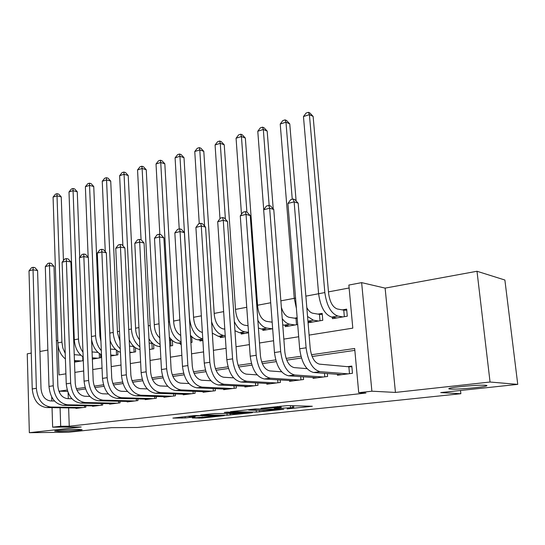 <?xml version="1.0" encoding="UTF-8"?>
<svg xmlns="http://www.w3.org/2000/svg" width="545" height="545" viewBox="0 0 545 545"><rect width="100%" height="100%" fill="white"/><g stroke="black" fill="none" stroke-linecap="round" stroke-linejoin="round"><path stroke-width="0.82" d="M287.092 408.886L312.319 406.263L287.535 405.596L261.055 408.341L279.871 407.367L281.104 407.633L274.19 408.593L292.604 407.64L293.762 407.892L287.092 408.886M78.058 429.358C70.482 429.392 55.372 430.516 54.67 431.095L58.996 431.422C66.66 431.368 81.3 430.271 82.145 429.692L78.058 429.358M485.554 385.267C479.586 384.654 452.187 387.025 449.237 388.394C448.344 388.735 448.733 388.96 450.408 389.069C456.758 389.607 483.068 387.338 486.46 385.942C487.353 385.615 487.053 385.39 485.554 385.267M192.29 417.988L202.318 418.035L224.336 415.644L194.62 415.556L172.881 418.097L185.232 417.954L195.11 416.843L188.808 416.55L199.94 415.685L218.238 415.998L192.29 417.988M68.622 407.898L69.256 426.224L60.693 426.265L52.647 427.171L52.041 407.646M517.75 384.382L490.057 382.025L476.998 271.26L504.881 280.021L517.75 384.382L440.721 392.584L460.866 393.722L137.367 427.484L111.412 427.668L68.636 432.226L29.341 432.696L81.164 426.994L52.647 427.171M476.998 271.26L385.124 288.121L395.452 392.427L490.057 382.025M395.452 392.427L371.888 391.201L358.719 392.686L354.672 348.493L311.481 354.741M69.256 426.224L365.947 393.034L358.719 392.686M256.334 412.115L283.802 409.302L254.971 408.968L230.446 411.693L256.334 412.115L256.218 410.44M252.437 412.694L227.102 415.236L200.724 414.936L214.505 413.56L228.471 413.485L235.787 412.647L224.336 412.436L227.054 412.136L252.417 412.47M31.256 353.092L27.25 353.828L29.341 432.696M115.417 349.27L114.614 349.413M133.484 346.136L132.183 346.361M152.123 342.9L150.297 343.214M171.362 339.562L169.495 339.882M191.22 336.115L190.512 336.238M272.166 322.061L271.812 322.122M297.154 317.721L294.498 318.185M308.361 321.366L308.477 322.722L322.776 320.31L322.184 313.382L317.987 314.111M337.362 374.313L337.444 375.205L352.479 373.298L351.825 366.083L347.417 366.669M313.014 377.474L313.082 378.305L327.593 376.459L327.347 373.55M289.504 380.519L289.565 381.289L303.579 379.511L303.361 376.813M266.798 383.455L266.852 384.177L280.389 382.454L280.198 379.947M244.848 386.296L244.889 386.964L257.976 385.301L257.805 382.958M223.614 389.035L223.654 389.661L236.312 388.054L236.162 385.86M203.067 391.678L203.108 392.271L215.357 390.717L215.221 388.66M183.174 394.239L183.209 394.798L195.069 393.292L194.953 391.358M163.909 396.719L163.936 397.25L175.429 395.786L175.327 393.96M145.229 399.124L145.256 399.621L156.395 398.204L156.306 396.481M127.121 401.447L127.148 401.924L137.946 400.548L137.865 398.92M109.559 403.702L109.579 404.152L120.057 402.823L119.982 401.277M92.507 405.889L92.527 406.318L102.692 405.03L102.637 403.559M354.843 350.381L312.122 356.498M301.446 358.024L286.745 360.129M276.22 361.635L262.302 363.631M251.919 365.116L238.744 367.003M228.498 368.468L216.011 370.259M205.901 371.704L194.068 373.4M184.094 374.824L172.874 376.431M163.037 377.842L152.396 379.361M142.681 380.757L132.592 382.202M123 383.571L113.428 384.94M103.959 386.296L94.878 387.597M85.531 388.939L76.913 390.172M68.098 392.591L68.309 398.654M85.79 405.766L85.844 407.169L75.966 408.423L75.953 408.014M349.12 287.992L328.478 291.875M344.345 316.679L343.759 310.153L337.287 308.967C332.729 307.298 329.841 302.087 328.608 293.346L313.13 116.419L309.403 114.648L303.463 116.555L318.607 293.741L305.868 296.139M296.119 200.989L289.763 123.885L285.962 122.182L280.225 124.028L294.259 298.333L280.866 300.847M270.702 302.761L257.553 305.241M246.749 307.278L235.508 309.397M223.641 311.631L214.199 313.409M201.35 315.834L193.584 317.292M179.83 319.888L173.63 321.053M159.031 323.805L154.31 324.697M138.934 327.593L135.589 328.219M119.491 331.258L117.441 331.639M100.675 334.8L99.844 334.957M79.727 257.363L77.261 191.779L73.044 190.675L68.997 191.983L74.304 339.773L73.691 339.882M332.348 317.21L332.477 318.675L347.294 316.182L346.654 309.131L342.308 309.887M285.192 325.365L285.287 326.625L297.699 324.534M262.799 329.221L262.888 330.399L272.67 328.751M241.149 332.947L241.224 334.051L248.554 332.811M220.2 336.544L220.262 337.58L225.303 336.728M199.92 340.019L199.974 340.993L202.869 340.509M191.704 336.592L192.044 342.335L190.886 342.526M180.272 343.384L180.327 344.304L181.219 344.154M172.356 340.489L172.642 345.598L169.836 346.075M153.601 344.188L153.84 348.766L149.494 349.502M135.405 347.717L135.603 351.838L129.819 352.813M117.754 351.082L117.918 354.822L110.778 356.021M100.614 354.305L100.75 357.711L92.343 359.128M74.488 362.132L83.296 360.654M460.866 393.722L460.505 390.479M47.865 350.04L39.928 351.498M56.401 340.788L57.756 340.53M309.097 335.1L352.806 328.138L348.855 285.062L361.642 282.63L371.888 391.201M385.124 288.121L361.642 282.63M51.836 400.97L51.714 396.992M67.219 390.036L59.541 391.147L59.596 392.85M60.086 407.769L60.693 426.265M300.935 356.26L286.105 358.406M275.716 359.904L261.668 361.935M251.422 363.42L238.104 365.341M228.001 366.805L215.377 368.624M205.41 370.069L193.434 371.799M183.611 373.216L172.247 374.858M162.553 376.261L151.769 377.821M142.204 379.204L131.965 380.683M122.523 382.045L112.808 383.448M103.489 384.797L94.258 386.132M85.061 387.461L76.3 388.728M58.049 345.353L59.01 374.926L65.904 373.829M74.856 372.399L83.685 370.995M92.759 369.551L102.044 368.073M111.235 366.608L121.01 365.048M130.323 363.57L140.617 361.928M150.052 360.429L160.884 358.699M170.449 357.179L181.86 355.36M191.554 353.814L203.571 351.9M213.402 350.34L226.066 348.323M236.04 346.736L249.392 344.603M259.502 342.996L273.576 340.754M283.836 339.119L298.687 336.755M67.655 391.426L59.541 391.147M293.598 405.814L294.143 405.759M278.699 409.67L257.185 409.111L248.649 410.078L265.142 410.583L278.699 409.67M235.862 413.791L247.123 412.899L236.843 412.824L229.547 413.655L235.862 413.791M343.759 310.153L346.756 310.262M303.463 116.555L306.072 113.074L308.443 112.304L309.403 114.648L324.834 292.57L318.607 293.741C320.453 306.896 324.82 314.683 331.714 317.108L336.769 317.953M324.834 292.57C326.693 305.779 331.053 313.607 337.914 316.052L342.941 316.911M308.443 112.304L309.935 113.019L313.13 116.419M349.488 373.679L348.868 366.799L319.465 364.142C314.554 362.8 311.461 357.506 310.187 348.269L298.17 203.183L294.13 201.841L306.106 347.805C308.034 361.764 312.701 369.714 320.099 371.663L348.064 373.856M287.923 203.455L290.696 199.668L293.176 199.02L294.13 201.841L287.923 203.455L299.661 348.773C301.569 362.67 306.242 370.58 313.682 372.501L341.797 374.653M348.868 366.799L351.893 366.799M293.176 199.02L294.791 199.565L298.17 203.183M320.01 320.773L319.465 314.356L312.857 313.246C310.623 312.789 308.613 310.909 306.821 307.591M319.465 314.356L322.272 314.451M307.952 321.298L312.612 322.02M307.557 316.509L313.443 320.208L318.573 321.019M280.225 124.028L282.814 120.595L285.103 119.859L286.629 120.54L289.763 123.885M285.103 119.859L285.962 122.182L292.256 199.259M295.567 298.088L294.259 298.333L296.398 308.395M296.521 324.731L296.01 318.423L289.272 317.367C285.846 316.529 283.209 313.184 281.363 307.332M296.01 318.423L297.209 318.457M282.732 324.881L289.293 325.951M282.242 318.627C284.626 321.918 287.147 323.778 289.817 324.214L295.043 324.984M273.222 208.919L267.179 131.1L263.317 129.472L269.169 205.533M262.561 127.155L263.317 129.472L257.778 131.25L260.347 127.871L262.561 127.155L264.107 127.809L267.179 131.1M257.778 131.25L263.719 209.702M272.173 322.177L266.498 321.352C261.702 319.847 258.752 314.942 257.656 306.637L245.352 138.076L241.435 136.509L246.885 212.059M258.412 327.988L261.416 329.037L266.75 329.745M257.853 320.324C260.558 324.943 263.61 327.531 266.995 328.09L272.316 328.812M240.767 134.206L241.435 136.509L236.074 138.232L238.621 134.901L240.767 134.206L242.334 134.84L245.352 138.076M236.074 138.232L241.476 214.246M248.05 325.685L244.48 325.202C239.623 323.744 236.659 318.934 235.603 310.766L224.233 144.82L220.262 143.321L225.398 219.179M234.95 330.713L239.548 332.743L244.964 333.417M234.323 321.502C237.198 327.661 240.74 331.101 244.943 331.83L248.513 332.28M219.683 141.032L220.262 143.321L215.077 144.984L217.612 141.7L219.683 141.032L221.27 141.639L224.233 144.82M215.077 144.984L219.989 218.688M307.08 368.658L294.184 367.603C289.177 366.308 286.064 361.124 284.844 352.056L273.76 209.491L269.646 208.217L280.682 351.62C282.535 365.327 287.229 373.114 294.77 374.987L323.328 377.004M263.664 209.771L266.416 206.044L268.808 205.417L269.646 208.217L263.664 209.771L274.469 352.554C276.308 366.192 281.016 373.945 288.584 375.798L317.285 377.767M268.808 205.417L270.456 205.935L273.76 209.491M324.793 376.813L324.493 373.332M281.663 371.813L269.823 370.934C264.734 369.687 261.6 364.605 260.428 355.701L250.223 215.582L246.04 214.362L256.191 355.299C257.976 368.754 262.697 376.384 270.361 378.189L299.464 380.035M240.277 215.861L243.002 212.196L245.311 211.589L246.04 214.362L240.277 215.861L250.209 356.198C251.974 369.592 256.702 377.188 264.4 378.973L293.626 380.771M245.311 211.589L246.98 212.087L250.223 215.582M300.956 379.845L300.697 376.629M257.192 374.878L246.326 374.149C241.169 372.944 238.022 367.97 236.891 359.223L227.503 221.454L223.273 220.289L232.592 358.848C234.302 372.065 239.051 379.538 246.824 381.275L276.41 382.958M217.7 221.74L220.412 218.129L222.633 217.544L223.273 220.289L217.7 221.74L226.822 359.714C228.519 372.869 233.274 380.308 241.074 382.031L270.77 383.68M222.633 217.544L224.329 218.02L227.503 221.454M277.93 382.767L277.705 379.79M233.614 377.855L223.661 377.249C218.429 376.091 215.275 371.206 214.185 362.616L205.574 227.129L201.282 226.012L209.825 362.268C211.48 375.253 216.242 382.583 224.118 384.259L254.134 385.792M195.907 227.415L198.591 223.859L200.744 223.293L201.282 226.012L195.907 227.415L204.266 363.099C205.901 376.03 210.663 383.326 218.559 384.988L248.684 386.487M200.744 223.293L202.461 223.75L205.574 227.129M255.68 385.594L255.482 382.828M224.799 329.125L223.191 328.921C218.272 327.518 215.302 322.797 214.28 314.758L203.796 151.353L199.783 149.909L204.607 226.08M212.312 333.131L218.402 336.333L223.886 336.967M211.589 321.809C214.369 329.895 218.382 334.439 223.62 335.447L225.228 335.638M199.279 147.634L199.783 149.909L194.763 151.524L197.276 148.281L199.279 147.634L200.887 148.213L203.796 151.353M194.763 151.524L199.259 223.688M210.881 380.744L201.766 380.246C196.479 379.122 193.318 374.34 192.269 365.886L184.38 232.606L180.048 231.543L187.862 365.566C189.449 378.325 194.224 385.519 202.188 387.134L232.592 388.524M174.85 232.899L177.513 229.397L179.591 228.852L180.048 231.543L174.85 232.899L182.486 366.369C184.067 379.082 188.843 386.235 196.827 387.836L227.32 389.198M179.591 228.852L181.328 229.282L184.38 232.606M234.166 388.326L233.989 385.751M190.457 335.264C192.794 337.975 195.287 339.487 197.937 339.808L202.863 340.339M202.379 332.498C197.515 330.992 194.606 326.366 193.659 318.627L184.006 157.675L179.945 156.286L189.524 318.062C190.975 329.841 195.396 336.79 202.774 338.922M179.523 154.031L179.945 156.286L175.088 157.852L177.581 154.657L179.523 154.031L181.144 154.589L184.006 157.675M175.088 157.852L179.223 228.948M188.945 383.551L180.62 383.135C175.286 382.052 172.111 377.358 171.103 369.054L163.895 237.906L159.522 236.884L166.647 368.754C168.18 381.296 172.969 388.353 181.001 389.913L211.76 391.174M154.494 238.199L157.137 234.752L159.147 234.221L159.522 236.884L154.494 238.199L161.456 369.53C162.975 382.025 167.765 389.048 175.817 390.595L206.65 391.821M159.147 234.221L160.898 234.636L163.895 237.906M213.347 390.969L213.197 388.565M190.546 336.824L191.717 336.844M169.345 337.123C171.968 340.761 174.891 342.778 178.12 343.166L181.178 343.479M180.722 335.447C176.682 333.118 174.339 328.758 173.698 322.361L164.828 163.8L160.734 162.471L169.522 321.836C170.633 332.178 174.489 338.874 181.09 341.906M160.38 160.223L160.734 162.471L156.027 163.984L158.5 160.83L160.38 160.223L162.015 160.761L164.828 163.8M156.027 163.984L159.842 234.384M167.765 386.276L160.175 385.935C154.794 384.886 151.619 380.281 150.645 372.106L144.078 243.029L139.67 242.055L146.149 371.833C147.627 384.171 152.423 391.092 160.523 392.604L191.588 393.735M134.806 243.322L137.429 239.923L139.37 239.418L139.67 242.055L134.806 243.322L141.135 372.582C142.599 384.872 147.395 391.766 155.516 393.258L186.642 394.362M139.37 239.418L141.135 239.807L144.078 243.029M193.196 393.531L193.059 391.283M170.912 345.891L170.599 340.141L169.509 340.032M170.599 340.141L171.988 340.162M148.942 338.697C151.748 343.37 155.073 345.946 158.929 346.429L160.237 346.552M159.78 337.852C156.599 335.141 154.8 331.183 154.371 325.985L146.237 169.74L142.116 168.46L150.161 325.481C151.006 334.569 154.33 340.911 160.135 344.522M141.829 166.225L142.116 168.46L137.551 169.924L140.004 166.818L141.829 166.225L143.478 166.743L146.237 169.74M137.551 169.924L141.066 239.793M147.3 388.919L140.399 388.639C134.983 387.624 131.801 383.101 130.861 375.062L124.9 247.989L120.459 247.055L126.338 374.81C127.762 386.943 132.558 393.742 140.719 395.2L172.05 396.215M115.751 248.282L118.354 244.937L120.234 244.439L120.459 247.055L115.751 248.282L121.487 375.539C122.898 387.624 127.694 394.389 135.869 395.84L167.267 396.828M120.234 244.439L122.012 244.821L124.9 247.989M173.678 396.011L173.562 393.899M152.225 349.038L151.932 343.377L149.167 343.105M151.932 343.377L152.634 343.384M149.48 349.209L150.604 349.311M139.527 339.746C137.211 337.008 135.923 333.588 135.65 329.493L128.211 175.504L124.062 174.264L131.406 329.017C132.047 336.967 134.867 342.907 139.874 346.831M123.838 172.05L124.062 174.264L119.634 175.688L122.066 172.622L123.838 172.05L125.5 172.547L128.211 175.504M119.634 175.688L122.898 245.788M129.213 339.91C131.985 345.598 135.582 348.807 140.011 349.549M127.516 391.487L121.263 391.256C115.806 390.281 112.631 385.833 111.725 377.923L106.33 252.785L101.861 251.899L107.167 377.685C108.544 389.627 113.34 396.304 121.555 397.714L153.125 398.62M97.303 253.084L99.878 249.787L101.704 249.31L101.861 251.899L97.303 253.084L102.474 378.394C103.836 390.288 108.632 396.93 116.855 398.334L148.485 399.213M101.704 249.31L103.489 249.671L106.33 252.785M154.766 398.415L154.664 396.426M134.104 352.09L133.838 346.511L129.506 346.116M129.785 352.145L132.469 352.37M119.934 341.068L117.495 332.893L110.724 181.09L106.548 179.898L113.224 332.443C113.707 339.358 116.058 344.835 120.282 348.861M106.384 177.697L106.548 179.898L102.256 181.281L104.667 178.256L106.384 177.697L108.053 178.181L110.724 181.09M102.256 181.281L105.267 251.62M110.11 340.55C112.379 346.818 115.819 350.728 120.438 352.295M108.38 393.974L102.733 393.79C97.248 392.843 94.074 388.476 93.195 380.689L88.338 257.438L83.848 256.593L88.617 380.471C89.945 392.23 94.735 398.783 102.991 400.153L134.772 400.95M79.434 257.737L81.988 254.488L83.753 254.025L83.848 256.593L79.434 257.737L84.073 381.159C85.388 392.863 90.177 399.396 98.447 400.752L130.275 401.522M83.753 254.025L85.545 254.372L88.338 257.438M136.427 400.745L136.339 398.872M115.663 349.502L110.478 349.052M110.737 355.006L114.879 355.333M100.948 341.449L99.898 336.19L93.747 186.513L89.55 185.368L95.6 335.761C95.954 341.715 97.862 346.681 101.329 350.653M89.441 183.181L89.55 185.368L85.381 186.71L87.772 183.72L89.441 183.181L91.117 183.645L93.747 186.513M85.381 186.71L88.154 257.24M91.574 339.576C93.011 347.042 96.322 352.104 101.499 354.747M116.521 355.054L116.303 350.047M89.864 396.399L84.782 396.249C79.27 395.329 76.096 391.038 75.251 383.373L70.898 261.947L66.388 261.137L70.652 383.176C71.933 394.744 76.722 401.188 85.013 402.51L116.977 403.211M62.11 262.247L64.637 259.045L66.354 258.596L66.388 261.137L62.11 262.247L66.245 383.837C67.519 395.357 72.308 401.781 80.605 403.089L112.611 403.77M66.354 258.596L68.152 258.923L70.898 261.947M118.64 403L118.565 401.243M97.998 352.404L92.064 351.927M92.33 358.821L93.611 358.917M92.296 357.799L97.8 358.208M68.997 191.983L71.368 189.033L72.989 188.509L74.672 188.952L77.261 191.779M72.989 188.509L78.5 338.983C78.752 344.024 80.244 348.425 82.983 352.186M78.5 338.983L74.304 339.773C74.89 347.649 77.846 353.378 83.16 356.961M99.456 357.929L99.272 353.453M71.926 398.749L67.376 398.627C61.851 397.741 58.683 393.517 57.859 385.969L53.989 266.321L49.459 265.544L53.24 385.785C54.486 397.182 59.269 403.518 67.587 404.799L99.708 405.405M45.31 266.621L47.817 263.46L49.479 263.024L49.459 265.544L45.31 266.621L48.975 386.425C50.208 397.775 54.991 404.09 63.315 405.357L95.47 405.943M49.479 263.024L51.291 263.344L53.989 266.321M101.384 405.194L101.316 403.532M80.864 355.231L74.222 354.652M74.467 361.505L77.145 361.689M74.433 360.483L81.219 361.001M63.431 260.578L61.244 196.895L57.014 195.832L61.905 342.11L62.859 348.057L65.209 353.439M57.007 193.679L57.014 195.832L53.076 197.099L55.433 194.19L57.007 193.679L58.697 194.109L61.244 196.895M53.076 197.099L57.838 342.88C58.281 349.856 60.802 355.217 65.4 358.957M82.881 360.722L82.731 356.696M54.548 401.031L50.508 400.936C44.962 400.078 41.795 395.929 41.004 388.49L37.585 270.565L33.041 269.816L36.372 388.319C37.571 399.54 42.346 405.773 50.692 407.02L82.942 407.537M29.008 270.865L31.501 267.745L33.109 267.322L33.041 269.816L29.008 270.865L32.23 388.946C33.422 400.125 38.198 406.325 46.55 407.558L78.827 408.062M33.109 267.322L34.928 267.629L37.585 270.565M84.632 407.326L84.57 405.746M292.447 405.718L292.604 407.64M290.43 405.671L290.58 407.599M279.783 406.257L279.871 407.367M277.705 406.481L277.773 407.326M259.515 410.487L259.624 411.931M279.122 409.152L279.149 409.499M230.242 413.73L230.331 415.052M226.993 413.607L227.102 415.236M236.803 412.265L236.843 412.824M185.157 416.584L185.232 417.954M181.921 416.939L181.989 418.138M202.25 416.932L202.318 418.035M199.095 417.259L199.15 418.213M337.914 316.052L331.714 317.108M320.099 371.663L313.682 372.501M306.106 347.805L299.661 348.773M313.443 320.208L307.939 321.141M289.817 324.214L284.04 325.195M266.995 328.09L261.416 329.037M244.943 331.83L239.548 332.743M294.77 374.987L288.584 375.798M280.682 351.62L274.469 352.554M270.361 378.189L264.4 378.973M256.191 355.299L250.209 356.198M246.824 381.275L241.074 382.031M232.592 358.848L226.822 359.714M224.118 384.259L218.559 384.988M209.825 362.268L204.266 363.099M223.62 335.447L218.402 336.333M202.188 387.134L196.827 387.836M187.862 365.566L182.486 366.369M202.781 338.983L197.937 339.808M181.001 389.913L175.817 390.595M166.647 368.754L161.456 369.53M181.131 342.655L178.12 343.166M169.522 321.836L168.514 322.02M160.523 392.604L155.516 393.258M146.149 371.833L141.135 372.582M160.223 346.204L158.929 346.429M150.161 325.481L148.288 325.835M140.719 395.2L135.869 395.84M126.338 374.81L121.487 375.539M131.406 329.017L128.722 329.521M121.555 397.714L116.855 398.334M107.167 377.685L102.474 378.394M113.224 332.443L109.79 333.09M102.991 400.153L98.447 400.752M88.617 380.471L84.073 381.159M95.6 335.761L91.458 336.544M85.013 402.51L80.605 403.089M70.652 383.176L66.245 383.837M67.587 404.799L63.315 405.357M53.24 385.785L48.975 386.425M75.401 360.599L74.44 360.763M61.905 342.11L57.838 342.88M50.692 407.02L46.55 407.558M36.372 388.319L32.23 388.946M486.392 385.363L486.46 385.942M293.591 405.746L293.748 407.728M280.988 406.127L281.091 407.469M279.387 409.152L279.415 409.52M248.615 409.656L248.649 410.078M235.767 412.252L235.787 412.606M247.089 412.401L247.11 412.783M218.211 415.528L218.232 415.896M188.781 416.189L188.808 416.55"/></g></svg>
